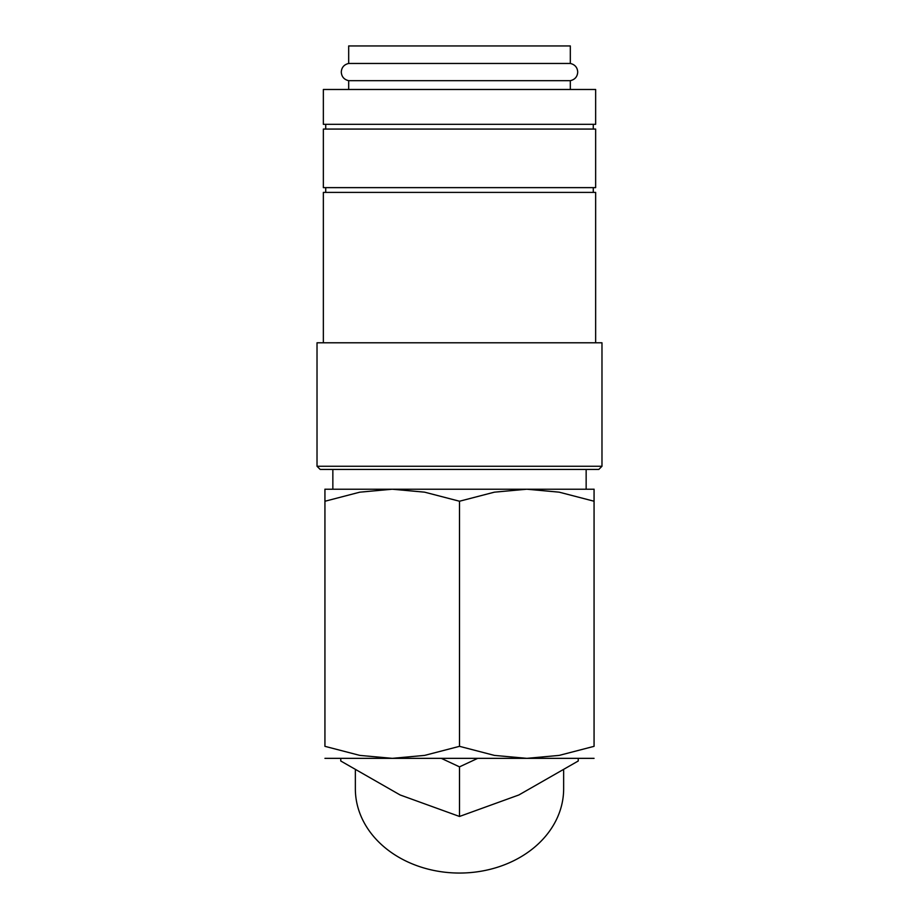 <?xml version="1.0" encoding="UTF-8"?>
<svg xmlns="http://www.w3.org/2000/svg" width="919" height="919" viewBox="0 0 919 919"><rect width="100%" height="100%" fill="white"/><g stroke="black" fill="none" stroke-linecap="round" stroke-linejoin="round"><path stroke-width="1.38" d="M348.68 80.677C344.062 79.585 341.592 76.714 341.282 72.073C341.592 67.432 344.062 64.56 348.68 63.457L570.32 63.457C574.938 64.56 577.408 67.432 577.718 72.073C577.408 76.714 574.938 79.585 570.32 80.677L348.68 80.677L348.68 89.488M595.65 89.488L323.35 89.488L323.35 124.318L595.65 124.318L595.65 89.488M601.979 466.266L317.021 466.266L317.021 342.787L601.979 342.787L601.979 466.266L598.809 469.437L320.191 469.437L317.021 466.266M595.65 342.787L595.65 192.393L323.35 192.393L323.35 342.787M595.65 129.062L323.35 129.062L323.35 187.637L595.65 187.637L595.65 129.062M324.935 489.218L392.218 489.218L424.624 492.17L459.5 501.234L494.376 492.17L526.782 489.218L559.189 492.17L594.065 501.234C594.065 485.152 594.065 485.152 594.065 501.257L594.065 746.331L559.189 755.395L526.782 758.347L494.376 755.395L459.5 746.331L424.624 755.395L392.218 758.347L359.811 755.395L324.935 746.331L324.935 501.234C324.935 485.152 324.935 485.152 324.935 501.257L359.811 492.17L392.218 489.218L594.065 489.218M324.935 758.347L594.065 758.347M563.646 770.398L563.646 788.801A104.146 84.249 180 0 1 459.5 873.05A104.146 84.249 180 0 1 355.354 788.801L355.354 770.398M578.235 758.347L578.235 761.001L518.867 794.969L459.5 816.463L400.133 794.969L340.765 761.001L340.765 758.347M348.68 63.457L348.68 45.95L570.32 45.95L570.32 63.457M441.269 758.347L459.5 766.86L477.731 758.347M459.5 766.86L459.5 816.463M594.065 746.308C594.065 762.425 594.065 762.425 594.065 746.308M324.935 746.308C324.935 762.425 324.935 762.425 324.935 746.308M459.5 746.331L459.5 501.234M593.272 187.637L593.272 192.393M593.272 124.318L593.272 129.062M570.32 80.677L570.32 89.488M586.15 469.437L586.15 489.218M332.85 469.437L332.85 489.218M325.728 124.318L325.728 129.062M325.728 187.637L325.728 192.393"/></g></svg>
